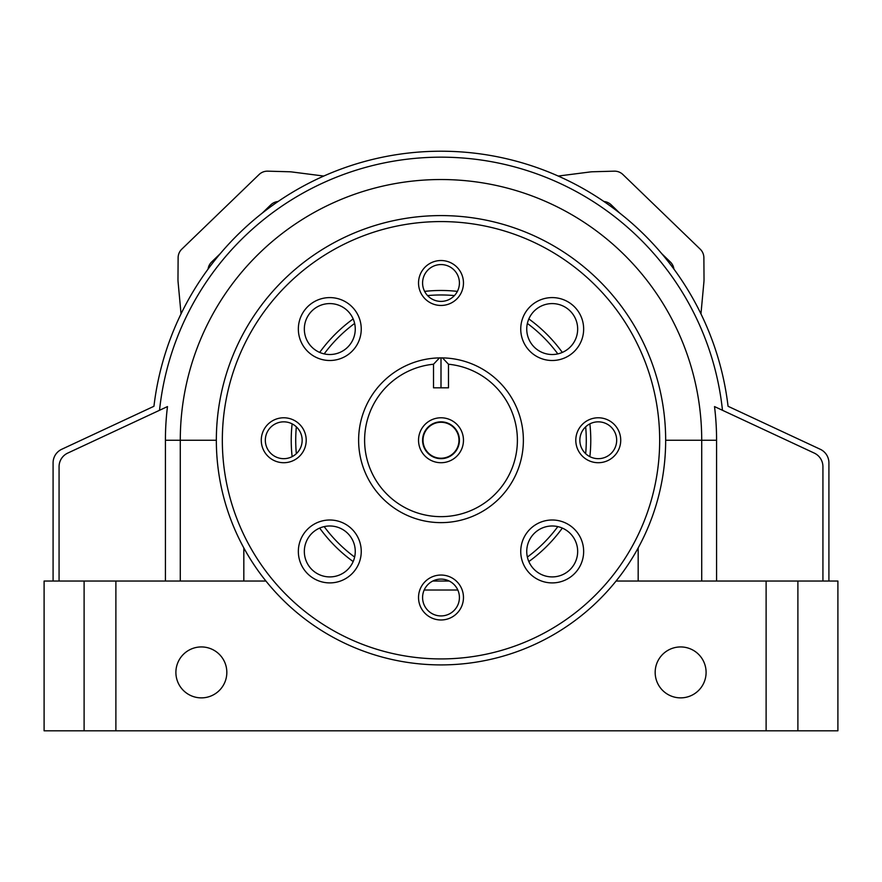<?xml version="1.0" encoding="UTF-8"?>
<svg xmlns="http://www.w3.org/2000/svg" width="882" height="882" viewBox="0 0 882 882"><rect width="100%" height="100%" fill="white"/><g stroke="black" fill="none" stroke-linecap="round" stroke-linejoin="round"><path stroke-width="1.32" d="M616.077 581.04L837.9 581.04L837.9 730.814L797.89 730.814L797.89 581.04M797.89 730.814L44.1 730.814L44.1 581.04L265.923 581.04M53.085 581.04L53.085 462.863A14.972 14.972 0 0 1 61.729 449.28L153.942 406.282A289.064 289.064 0 0 1 728.058 406.282L820.271 449.28A14.972 14.972 0 0 1 828.915 462.863L828.915 581.04M59.072 581.04L59.072 466.677A14.972 14.972 0 0 1 67.727 453.094L167.481 406.58A275.581 275.581 0 0 0 165.419 440.25L165.419 581.04M180.281 581.04L180.281 440.25A260.719 260.719 0 0 1 441 179.531A260.719 260.719 0 0 1 701.719 440.25L716.581 440.25A275.581 275.581 0 0 0 714.519 406.58L814.273 453.094A14.972 14.972 0 0 1 822.928 466.677L822.928 581.04M159.521 410.295A283.067 283.067 0 0 1 722.479 410.295M716.581 440.25L716.581 581.04M457.824 590.025L424.176 590.025M706.096 672.404A25.457 25.457 0 0 0 667.906 650.354A25.457 25.457 0 0 0 667.906 694.454A25.457 25.457 0 0 0 706.096 672.404M226.828 672.404A25.457 25.457 0 0 0 188.627 650.354A25.457 25.457 0 0 0 188.627 694.454A25.457 25.457 0 0 0 226.828 672.404M354.63 557.071A145.276 145.276 0 0 1 324.179 526.62M296.341 453.679A145.276 145.276 0 0 1 296.341 426.822M324.179 353.88A145.276 145.276 0 0 1 354.63 323.429M427.572 295.591A145.276 145.276 0 0 1 454.428 295.591M527.37 323.429A145.276 145.276 0 0 1 557.821 353.88M585.659 426.822A145.276 145.276 0 0 1 585.659 453.679M557.821 526.62A145.276 145.276 0 0 1 527.37 557.071M353.164 561.569A149.775 149.775 0 0 1 319.681 528.086M292.129 456.644A149.775 149.775 0 0 1 292.129 423.856M319.681 352.414A149.775 149.775 0 0 1 353.164 318.931M424.606 291.38A149.775 149.775 0 0 1 457.394 291.38M528.836 318.931A149.775 149.775 0 0 1 562.319 352.414M589.871 423.856A149.775 149.775 0 0 1 589.871 456.644M562.319 528.086A149.775 149.775 0 0 1 528.836 561.569M449.225 581.04L432.775 581.04M442.499 357.894L448.486 364.233L448.486 387.826L433.514 387.826L433.514 364.233L439.501 357.894L442.499 357.894A82.379 82.379 0 0 1 523.368 441.254A82.379 82.379 0 0 1 440.504 522.629A82.379 82.379 0 0 1 358.621 440.25A82.379 82.379 0 0 1 439.501 357.894M448.486 364.233A76.381 76.381 0 0 1 505.871 480.591A76.381 76.381 0 0 1 376.129 480.591A76.381 76.381 0 0 1 433.514 364.233M418.531 440.25A22.469 22.469 0 0 1 452.234 420.791A22.469 22.469 0 0 1 452.234 459.709A22.469 22.469 0 0 1 418.531 440.25M222.33 440.25A218.67 218.67 0 0 1 550.335 250.874A218.67 218.67 0 0 1 550.335 629.627A218.67 218.67 0 0 1 222.33 440.25M418.531 282.99A22.469 22.469 0 0 1 452.234 263.531A22.469 22.469 0 0 1 452.234 302.449A22.469 22.469 0 0 1 418.531 282.99M520.744 551.448A31.454 31.454 0 0 1 567.931 524.217A31.454 31.454 0 0 1 567.931 578.691A31.454 31.454 0 0 1 520.744 551.448M298.348 551.448A31.454 31.454 0 0 1 345.524 524.217A31.454 31.454 0 0 1 345.524 578.691A31.454 31.454 0 0 1 298.348 551.448M298.348 329.052A31.454 31.454 0 0 1 345.524 301.809A31.454 31.454 0 0 1 345.524 356.284A31.454 31.454 0 0 1 298.348 329.052M520.744 329.052A31.454 31.454 0 0 1 567.931 301.809A31.454 31.454 0 0 1 567.931 356.284A31.454 31.454 0 0 1 520.744 329.052M575.792 440.25A22.469 22.469 0 0 1 609.495 420.791A22.469 22.469 0 0 1 609.495 459.709A22.469 22.469 0 0 1 575.792 440.25M418.531 597.511A22.469 22.469 0 0 1 452.234 578.052A22.469 22.469 0 0 1 452.234 616.97A22.469 22.469 0 0 1 418.531 597.511M261.27 440.25A22.469 22.469 0 0 1 294.974 420.791A22.469 22.469 0 0 1 294.974 459.709A22.469 22.469 0 0 1 261.27 440.25M216.344 440.25A224.656 224.656 0 0 1 553.334 245.692A224.656 224.656 0 0 1 553.334 634.808A224.656 224.656 0 0 1 216.344 440.25L165.419 440.25M422.588 440.25A18.412 18.412 0 0 1 450.206 424.308A18.412 18.412 0 0 1 450.206 456.203A18.412 18.412 0 0 1 422.588 440.25M423.029 440.25A17.971 17.971 0 0 1 449.985 424.683A17.971 17.971 0 0 1 449.985 455.818A17.971 17.971 0 0 1 423.029 440.25M441 387.826L441 357.872M422.588 282.99A18.412 18.412 0 0 1 450.206 267.037A18.412 18.412 0 0 1 450.206 298.932A18.412 18.412 0 0 1 422.588 282.99M265.328 440.25A18.412 18.412 0 0 1 292.945 424.308A18.412 18.412 0 0 1 292.945 456.203A18.412 18.412 0 0 1 265.328 440.25M422.588 597.511A18.412 18.412 0 0 1 450.206 581.569A18.412 18.412 0 0 1 450.206 613.464A18.412 18.412 0 0 1 422.588 597.511M579.849 440.25A18.412 18.412 0 0 1 607.466 424.308A18.412 18.412 0 0 1 607.466 456.203A18.412 18.412 0 0 1 579.849 440.25M526.741 329.052A25.457 25.457 0 0 1 564.932 307.002A25.457 25.457 0 0 1 564.932 351.102A25.457 25.457 0 0 1 526.741 329.052M304.334 329.052A25.457 25.457 0 0 1 342.525 307.002A25.457 25.457 0 0 1 342.525 351.102A25.457 25.457 0 0 1 304.334 329.052M304.334 551.448A25.457 25.457 0 0 1 342.525 529.398A25.457 25.457 0 0 1 342.525 573.498A25.457 25.457 0 0 1 304.334 551.448M526.741 551.448A25.457 25.457 0 0 1 564.932 529.398A25.457 25.457 0 0 1 564.932 573.498A25.457 25.457 0 0 1 526.741 551.448M558.262 176.047L589.871 171.99A29.955 29.955 0 0 1 592.836 171.758L614.258 171.163A11.984 11.984 0 0 1 622.913 174.526L700.22 249.165A11.984 11.984 0 0 1 703.88 257.709L704.023 279.142A29.955 29.955 0 0 1 703.902 282.108L700.958 313.838M603.972 201.504A11.984 11.984 0 0 1 611.171 204.822L619.616 212.981M661.897 253.807L670.353 261.976A11.984 11.984 0 0 1 673.914 269.054M181.042 313.838L178.098 282.108A29.955 29.955 0 0 1 177.977 279.142L178.12 257.709A11.984 11.984 0 0 1 181.78 249.165L259.088 174.526A11.984 11.984 0 0 1 267.742 171.163L289.164 171.758A29.955 29.955 0 0 1 292.129 171.99L323.738 176.047M208.086 269.054A11.984 11.984 0 0 1 211.647 261.976L220.103 253.807M262.384 212.981L270.829 204.822A11.984 11.984 0 0 1 278.028 201.504M243.829 581.04L243.829 547.931M701.719 581.04L701.719 440.25L665.656 440.25M638.171 581.04L638.171 547.931M84.11 730.814L84.11 581.04M115.884 730.814L115.884 581.04M766.116 730.814L766.116 581.04"/></g></svg>
